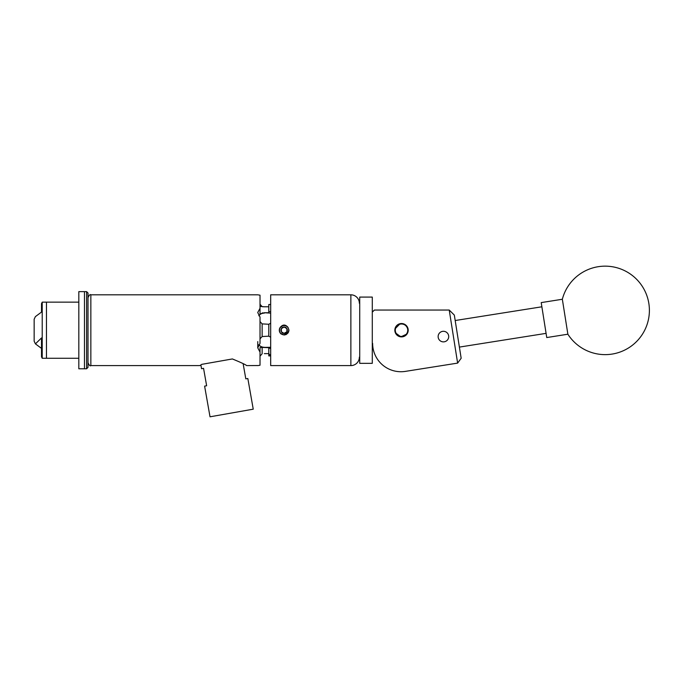 <?xml version="1.0" encoding="UTF-8"?>
<svg xmlns="http://www.w3.org/2000/svg" width="683" height="683" viewBox="0 0 683 683"><rect width="100%" height="100%" fill="white"/><g stroke="black" fill="none" stroke-linecap="round" stroke-linejoin="round"><path stroke-width="1.02" d="M443.421 341.876A5.293 5.293 0 0 0 448.714 336.582A5.293 5.293 0 0 0 443.421 331.289A5.293 5.293 0 0 0 438.127 336.582A5.293 5.293 0 0 0 443.421 341.876M401.519 336.89A6.676 6.676 0 0 0 408.195 330.213A6.676 6.676 0 0 0 401.519 323.529A6.676 6.676 0 0 0 394.842 330.213A6.676 6.676 0 0 0 401.519 336.89L404.097 336.369M372.636 343.412A28.31 28.31 0 0 0 405.378 371.381L457.627 363.108L449.226 310.039L374.404 310.039L372.636 311.807M405.378 371.381L425.722 368.154M449.226 310.039L454.323 315.085L461.162 358.242L457.627 363.108M563.492 306.505L567.872 334.209A44.241 44.241 0 0 0 648.85 303.465A44.241 44.241 0 0 0 562.34 299.256L563.492 306.505M562.34 299.256L541.209 302.603L546.75 337.556L567.872 334.209M359.719 363.339L359.719 297.088L359.719 363.339L372.286 363.339L372.286 297.088L359.719 297.088M372.286 297.088L372.286 363.339M404.746 335.541A6.232 6.232 0 0 0 406.846 326.986A6.232 6.232 0 0 0 398.291 324.886A6.232 6.232 0 0 0 396.191 333.441A6.232 6.232 0 0 0 404.746 335.541M398.104 324.579A6.582 6.582 0 0 1 407.145 326.798A6.582 6.582 0 0 1 404.934 335.84A6.582 6.582 0 0 1 395.884 333.62A6.582 6.582 0 0 1 398.104 324.579M86.604 291.632L88.013 293.05L88.013 367.369L86.604 368.786L86.604 291.632L84.479 291.632L84.479 368.786L84.479 291.632L78.818 291.632L78.818 368.786L86.604 368.786M46.47 331.562L46.47 302.142L42.218 302.142L42.218 358.276L46.47 358.276L46.47 331.562M42.218 358.276L41.509 356.774L41.509 337.94L35.422 343.873L34.15 341.184L34.15 319.243L35.388 316.622L41.509 312.08L41.509 303.645L42.218 302.142M78.818 358.276L46.47 358.276L46.47 302.142L78.818 302.142M35.422 343.873L41.509 348.398M284.026 333.347L286.886 331.81L286.886 328.617A3.193 3.193 0 0 0 281.362 328.617A3.193 3.193 0 0 0 281.362 331.81L281.456 331.861M281.362 330.213L281.362 331.81A3.193 3.193 0 0 0 286.886 331.81A3.193 3.193 0 0 0 286.886 328.617L284.119 327.02L281.362 328.617L281.362 331.81L284.119 333.406L286.886 331.81L286.886 328.617L284.119 327.02L281.362 328.617L281.362 330.213M288.858 331.084L288.755 330.546A4.644 4.644 0 0 0 280.098 327.891A4.644 4.644 0 0 0 283.249 334.772L280.278 333.108A4.815 4.815 0 0 1 279.953 327.806L282.873 325.56L284.119 325.398M394.97 328.89L400.195 323.665L404.097 324.049L405.241 324.664L408.067 328.89L407.674 332.8L406.291 334.883M398.932 324.058L398.052 324.502M395.602 327.114L395.363 327.618M394.97 328.882L394.97 331.545L397.796 335.754M398.932 336.369L400.195 336.753M407.059 333.944L400.861 336.856L395.363 332.8M288.875 330.948L288.935 330.213M350.874 365.601L350.874 294.817L270.673 294.817L270.673 365.601L350.874 365.601A8.495 8.495 0 0 0 359.369 357.107M350.874 294.817A8.495 8.495 0 0 1 359.369 303.312M260.018 321.582L262.144 323.887L262.144 336.54L268.795 336.164M230.743 359.241L232.382 358.951C241.022 362.502 245.769 364.722 246.64 365.601C245.82 364.748 241.073 362.528 232.382 358.951L201.69 364.363L199.914 365.601L90.848 365.601C90.147 366.319 89.2 365.371 88.013 362.775M257.756 341.594L257.756 347.843L260.018 343.361L260.018 317.057L257.756 312.575M257.756 312.455L260.018 308.332L260.018 295.176L257.756 294.817L90.848 294.817L90.848 365.601M200.461 365.217L200.87 364.918L201.545 368.7L203.56 368.342L206.633 385.767L204.61 386.126L210.023 416.801L253.239 409.177L247.835 378.51L245.812 378.86L243.131 363.663M280.465 333.338L284.119 335.02C288.533 334.013 289.823 331.443 287.961 327.311C285.392 324.323 282.83 324.323 280.278 327.311C278.988 329.24 278.988 331.178 280.278 333.108M280.636 333.535L281.208 334.038M288.892 330.837A4.815 4.815 0 0 0 288.918 329.769M284.119 335.02L286.279 334.516M280.278 327.311A4.815 4.815 0 0 0 279.953 327.806M203.329 364.073L201.69 364.363M260.018 365.243L257.756 365.601L260.018 365.243L260.018 352.095L257.756 347.843M258.089 365.542L246.64 365.601M270.673 337.171L268.795 336.198L268.795 324.229L270.673 323.255M268.795 324.263L262.144 323.887M270.673 355.911L268.795 355.911L268.795 347.681L262.144 347.408L270.673 347.297M264.338 353.632L268.795 353.632M260.018 356.202L262.144 353.734L262.144 347.408L260.018 347.57L260.018 352.095M262.81 312.865L262.144 313.01M260.018 304.225L262.144 306.684L264.338 306.787L260.018 306.385M260.018 308.332L260.018 313.932L264.338 312.737L268.795 312.737L268.795 311.602L270.673 311.602M270.673 304.516L268.795 304.516L268.795 311.602M268.795 306.787L264.338 306.787M270.673 355.655L268.795 353.709M268.795 347.724L270.673 348.697M258.797 344.676A6.582 5.703 180 0 0 264.338 347.297M264.338 312.737L270.673 313.121M264.338 313.121A6.582 5.703 0 0 0 258.797 315.751M262.144 336.54L260.018 338.845M288.755 330.546L288.294 331.793L284.572 334.653L283.249 334.772M285.366 334.499L288.294 331.793M541.875 306.795L455.185 320.523M546.084 333.364L459.394 347.092M90.848 294.817C90.147 294.108 89.2 295.047 88.013 297.651M243.78 364.013L243.191 364.013"/></g></svg>
